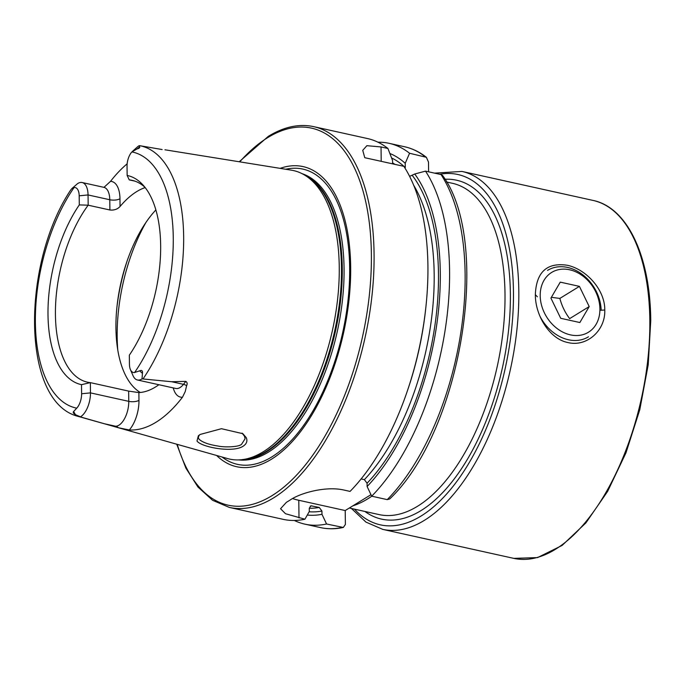 <?xml version="1.0" encoding="UTF-8"?>
<svg xmlns="http://www.w3.org/2000/svg" width="685" height="685" viewBox="0 0 685 685"><rect width="100%" height="100%" fill="white"/><g stroke="black" fill="none" stroke-linecap="round" stroke-linejoin="round"><path stroke-width="1.03" d="M246.275 437.664C247.713 441.037 246.643 443.897 243.072 446.252C232.506 453.187 200.799 446.988 196.989 440.977L198.367 435.763L200.208 434.436L221.452 428.707L242.884 433.699L246.275 437.664M199.301 435.035L198.282 437.347L198.907 439.034C202.058 442.193 208.411 444.531 217.958 446.029C225.117 447.605 239.459 446.937 241.617 444.205L245.102 438.76L244.485 436.208L242.096 433.134M604.778 310.014C605.549 330.769 586.54 347.167 568.028 342.568C549.353 339.015 535.242 315.237 535.336 294.653C536.287 272.15 546.853 262.338 567.026 265.223C585.564 268.854 605.043 289.327 604.778 310.014L599.897 310.296M162.139 149.535L140.16 145.759L139.175 145.665L139.672 146.855C140.014 147.695 139.106 148.397 136.949 148.979L131.905 151.924A12.595 6.191 102.5 0 0 127.033 166.335L127.145 175.437A107.074 52.608 -77.5 0 1 142.917 184.907A107.074 52.608 -77.5 0 1 129.337 355.173L129.448 364.274A12.595 6.191 -77.5 0 0 130.415 369.592L133.001 375.603A19.034 9.35 -77.5 0 0 137.437 379.987A19.034 9.35 -77.5 0 0 141.761 379.045A19.034 9.35 -77.5 0 0 142.026 378.873L171.73 381.742L185.823 381.382C187.27 382.367 187.536 383.797 186.62 385.672L185.241 391.537L182.484 397.214A141.435 69.493 -77.5 0 1 156 422.251A141.435 69.493 -77.5 0 1 129.311 429.974L118.359 427.731L227.625 458.582A147.746 72.593 -77.5 0 0 240.7 459.798A147.746 72.593 -77.5 0 0 263.203 451.8A147.746 72.593 -77.5 0 0 336.309 309.286A147.746 72.593 -77.5 0 0 303.798 174.598A147.746 72.593 -77.5 0 0 291.433 170.18L164.957 149.792M81.087 417.114A138.858 68.226 -77.5 0 1 78.758 416.548C20.892 402.977 21.612 263.913 70.555 190.199L71.831 188.606L74.04 187.579A131.066 64.399 -77.5 0 0 35.38 322.532A131.066 64.399 -77.5 0 0 76.737 408.166L73.62 411.539C72.781 412.413 73.389 413.457 75.444 414.665L81.087 417.114L118.359 427.731A7.407 6.422 91.4 0 0 115.542 426.216L113.171 426.156M129.311 429.974A26.441 12.989 102.5 0 0 138.969 400.348A7.407 2.774 -0.7 0 1 128.771 401.35L90.463 392.882L81.609 393.755L81.498 384.653L90.343 382.632A103.358 50.784 -77.5 0 1 87.466 382.17A103.358 50.784 -77.5 0 1 55.416 312A103.358 50.784 -77.5 0 1 88.177 205.192L88.048 194.942L109.771 199.746A7.407 2.774 179.3 0 0 119.969 198.744L120.063 206.485C117.469 209.259 114.078 210.432 109.9 209.995L88.177 205.192L79.297 204.918L79.186 195.816L88.048 194.942A19.034 9.35 -77.5 0 0 82.149 182.527A19.034 9.35 -77.5 0 0 77.825 183.469A19.034 9.35 -77.5 0 0 77.559 183.64L71.831 188.606M132.522 151.325L137.377 146.984A19.034 9.35 102.5 0 1 138.909 145.819A19.034 9.35 102.5 0 1 139.175 145.665M155.872 209.935A103.358 50.784 -77.5 0 0 126.614 262.449A103.358 50.784 -77.5 0 0 117.109 305.407A103.358 50.784 -77.5 0 0 140.322 392.496M216.606 455.474A153.688 75.513 -77.5 0 0 271.568 459.147A153.688 75.513 -77.5 0 0 350.566 277.605A153.688 75.513 -77.5 0 0 280.122 168.356M407.78 389.696A195.011 95.814 -77.5 0 0 425.71 308.635L425.496 310.579A185.875 91.328 -77.5 0 1 408.406 387.838L407.78 389.696A195.011 95.814 -77.5 0 1 350.061 491.402L344.127 490.092C326.582 485.905 301.143 492.626 290.5 499.785A195.011 95.814 102.5 0 1 288.453 501.086A195.011 95.814 102.5 0 1 286.399 502.319L280.55 508.724L285.482 513.707L304.928 519.213L309.303 511.515L309.269 508.227L310.99 505.813L319.244 507.465L321.933 511.036L321.976 514.315L326.565 523.999L343.322 527.45L345.386 524.462L345.214 510.548L370.979 494.673M425.71 308.635A195.011 95.814 -77.5 0 0 403.859 166.344L364.762 157.696L362.742 150.34L366.86 145.691L381.031 146.941L387.933 148.465A195.011 95.814 -77.5 0 0 367.46 138.541L313.61 126.622C299.037 123.531 283.924 126.785 268.272 136.383L239.219 161.746M158.886 384.73A103.358 50.784 102.5 0 1 155.572 386.948A103.358 50.784 102.5 0 1 138.875 392.599L128.652 391.109L90.343 382.632L90.463 392.882A19.034 9.35 102.5 0 1 80.402 416.848M120.063 206.485A103.358 50.784 102.5 0 1 136.649 191.637A103.358 50.784 102.5 0 1 145.16 187.579M391.589 157.97A182.433 89.632 -77.5 0 1 405.272 167.585L405.22 163.313L409.57 153.252L426.387 157.319L428.493 162.097L428.613 171.815M127.145 163.826A140.459 69.014 -77.5 0 0 110.516 181.345L104.394 186.971M81.609 393.755A12.595 6.191 102.5 0 1 76.737 408.166M79.297 204.918A107.074 52.608 -77.5 0 0 48.001 314.749A107.074 52.608 -77.5 0 0 81.498 384.653M79.186 195.816A12.595 6.191 -77.5 0 0 74.04 187.579M130.415 369.592A12.595 6.191 -77.5 0 0 134.602 372.512L139.654 370.842C141.812 369.874 142.745 370.722 142.437 373.376L142.026 378.873M144.955 187.305A103.358 50.784 -77.5 0 0 132.119 180.343A103.358 50.784 -77.5 0 0 129.242 179.881L127.145 175.437M134.919 181.131L129.242 179.881M441.046 174.572L442.519 175.351C492.31 242.892 461.099 431.353 389.688 498.963L387.248 499.63L371.698 496.188A195.011 95.814 -77.5 0 0 425.505 171.13L441.046 174.572A195.011 95.814 -77.5 0 1 387.248 499.63M371.698 496.188L367.109 486.504A185.875 91.328 -77.5 0 0 414.75 173.999L425.505 171.13M409.604 176.345L414.75 173.999M367.109 486.504L367.066 483.225L364.377 479.654L361.123 478.935M409.57 153.252A195.011 95.814 -77.5 0 0 389.106 143.328A195.011 95.814 -77.5 0 0 378 142.206M294.319 520.463A195.011 95.814 -77.5 0 0 304.859 524.136A195.011 95.814 -77.5 0 0 326.565 523.999M405.22 163.313A185.875 91.328 -77.5 0 0 389.885 153.5M307.308 515.034A185.875 91.328 -77.5 0 0 321.976 514.315M387.933 148.465L392.556 160.504L392.591 163.852M176.721 444.214L185.883 468.112L197.956 487.026L212.607 500.315L229.364 507.431L283.213 519.35A195.011 95.814 -77.5 0 0 304.928 519.213M292.546 498.543A39.002 14.608 179.3 0 0 298.78 500.273L345.214 510.548M371.784 496.205A173.553 85.274 102.5 0 1 352.843 505.847M589.211 306.572L579.852 322.532L560.707 318.294L550.911 298.095L560.262 282.134L579.416 286.373L589.211 306.572L569.646 318.628C565.142 312.685 561.871 305.947 559.851 298.429L551.374 297.307M570.459 334.879A35.098 27.597 -121.6 0 1 540.208 295.732A35.098 27.597 -121.6 0 1 569.663 269.787A35.098 27.597 -121.6 0 1 599.906 308.935A35.098 27.597 -121.6 0 1 570.459 334.879M588.466 336.797A39.002 30.671 -121.6 0 1 568.447 339.76A39.002 30.671 -121.6 0 1 539.866 316.059M547.546 270.395A39.002 30.671 -121.6 0 1 567.565 267.441A39.002 30.671 -121.6 0 1 601.156 310.228M559.851 298.429L579.416 286.373M649.825 319.981A183.306 90.069 102.5 0 1 513.81 558.378L537.562 557.59L562.085 545.457L585.898 522.912L607.629 491.393L625.97 452.853L639.79 409.716L648.224 364.685L650.75 320.589C650.322 256.37 627.469 207.435 593.004 200.414A183.306 90.069 102.5 0 1 649.825 319.981M434.538 173.125L461.99 171.43A183.306 90.069 102.5 0 1 518.81 290.997A183.306 90.069 102.5 0 1 382.795 529.394L513.81 558.378M439.676 174.264A179.41 88.151 102.5 0 1 513.45 291.527A179.41 88.151 102.5 0 1 457.486 480.528A179.41 88.151 102.5 0 1 354.445 509.143M446.534 181.996L452.408 183.297A169.657 83.356 102.5 0 1 504.999 293.951A169.657 83.356 102.5 0 1 379.113 514.598L349.333 508.013M444.985 179.282A173.553 85.274 102.5 0 1 510.368 293.42A173.553 85.274 102.5 0 1 461.116 469.268A173.553 85.274 102.5 0 1 364.882 511.447M175.917 388.489L175.745 388.455A19.034 9.35 -77.5 0 0 180.069 387.522A19.034 9.35 -77.5 0 0 183.486 384.345L185.823 381.382M186.62 385.672A7.407 4.53 38.3 0 0 183.486 384.345L171.73 381.742M145.982 222.394A122.855 60.366 -77.5 0 0 117.769 349.889M127.196 260.745A120.902 59.407 -77.5 0 0 116.921 307.197M240.7 459.798L243.492 459.567A146.907 72.182 -77.5 0 0 265.866 451.612A146.907 72.182 -77.5 0 0 338.553 309.911A146.907 72.182 -77.5 0 0 306.229 175.985L303.798 174.598M241.163 459.755A146.77 72.113 -77.5 0 0 266.73 451.68A146.77 72.113 -77.5 0 0 339.786 306.991A146.77 72.113 -77.5 0 0 304.2 174.829M238.74 459.909A146.77 72.113 -77.5 0 0 268.511 452.074A146.77 72.113 -77.5 0 0 342.106 303.224A146.77 72.113 -77.5 0 0 302.068 173.665M222.043 457.006A151.197 74.288 -77.5 0 0 271.834 456.904A151.197 74.288 -77.5 0 0 349.367 283.307A151.197 74.288 -77.5 0 0 285.696 169.255M229.364 507.431A195.011 95.814 -77.5 0 0 273.692 497.824A195.011 95.814 -77.5 0 0 372.024 295.235A195.011 95.814 -77.5 0 0 313.61 126.622M177.252 444.36A193.059 94.855 -77.5 0 0 272.013 495.649A193.059 94.855 -77.5 0 0 371.373 254.084A193.059 94.855 -77.5 0 0 267.638 137.676A193.059 94.855 -77.5 0 0 239.759 161.831M143.002 378.959A138.858 68.226 -77.5 0 0 183.657 236.428A138.858 68.226 -77.5 0 0 140.16 145.759M134.602 372.512A131.066 64.399 -77.5 0 0 173.262 237.567A131.066 64.399 -77.5 0 0 131.905 151.924M367.066 483.225A182.433 89.632 -77.5 0 0 412.327 175.497M364.377 479.654A179.307 88.1 -77.5 0 0 413.654 185.207M425.12 156.694A195.011 95.814 -77.5 0 0 404.647 146.761C412.464 148.508 419.708 152.027 426.387 157.319M343.322 527.45C335.462 529.163 327.824 529.197 320.4 527.57A195.011 95.814 -77.5 0 0 342.115 527.441M309.166 511.763A182.433 89.632 -77.5 0 0 321.933 511.036M394.92 164.366A179.307 88.1 -77.5 0 0 392.582 162.825M309.269 508.236A179.307 88.1 -77.5 0 0 319.244 507.465M310.262 506.104A179.307 88.1 -77.5 0 0 311.88 505.838M299.002 517.903L298.78 500.273M381.031 146.941L381.211 161.335M136.949 148.979L139.672 146.855M119.969 198.744A26.441 12.989 -77.5 0 0 110.516 181.345M104.043 187.373L103.872 187.339A19.034 9.35 -77.5 0 1 109.771 199.746L109.9 209.995M173.236 387.907A26.441 12.989 -77.5 0 0 182.484 397.214M142.437 373.376L139.654 370.842M138.969 400.348L138.875 392.599M103.786 423.613L115.542 426.216A19.034 9.35 102.5 0 0 128.771 401.35L128.652 391.109M75.444 414.665L73.62 411.539M535.336 294.653L537.357 296.793M351.448 508.476L365.944 522.098L382.795 529.394M175.745 388.455L137.437 379.987M78.758 416.548L102.33 423.202M404.647 146.761L389.106 143.328M320.4 527.57L304.859 524.136M103.872 187.339L82.149 182.527M461.99 171.43L593.004 200.414"/></g></svg>
